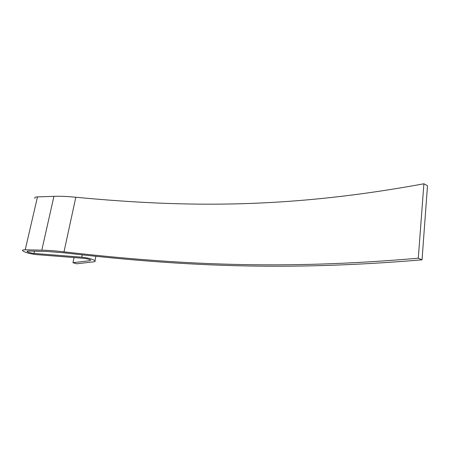 <?xml version="1.0" encoding="UTF-8"?>
<svg xmlns="http://www.w3.org/2000/svg" width="450" height="450" viewBox="0 0 450 450"><rect width="100%" height="100%" fill="white"/><g stroke="black" fill="none" stroke-linecap="round" stroke-linejoin="round"><path stroke-width="0.67" d="M53.932 196.335L41.805 250.155C48.279 250.296 55.682 250.858 64.001 251.848L75.814 197.252C67.641 196.425 60.351 196.121 53.932 196.335L37.479 196.892C35.308 197.004 34.431 197.494 34.841 198.371M41.805 250.155L25.211 249.801C23.023 249.778 22.162 250.099 22.641 250.763C25.2 252.534 29.796 253.817 36.439 254.61L84.032 258.345C87.216 258.705 89.415 259.307 90.624 260.139L90.045 260.668L72.951 262.704L76.652 263.807L93.814 261.816C95.085 261.653 95.473 261.304 94.995 260.752L95.878 256.393M422.038 259.836L418.292 258.216L423.894 183.78L427.5 185.737L422.038 259.836C281.194 271.688 176.484 265.719 63.922 252.799L46.446 251.449L28.372 251.038L27.079 251.522C28.356 252.405 30.656 253.046 33.981 253.44L81.793 257.164C88.166 257.895 92.571 259.088 94.995 260.752M418.292 258.216C279.411 270.27 175.523 264.527 64.001 251.848M74.042 257.558L72.951 262.704M423.894 183.78C287.989 208.766 185.259 207.602 75.814 197.252M37.479 196.892L25.211 249.801M90.214 259.847L90.045 260.668M81.793 257.164L82.26 254.925M33.981 253.44L34.498 251.173M27.157 251.173L27.079 251.522"/></g></svg>
